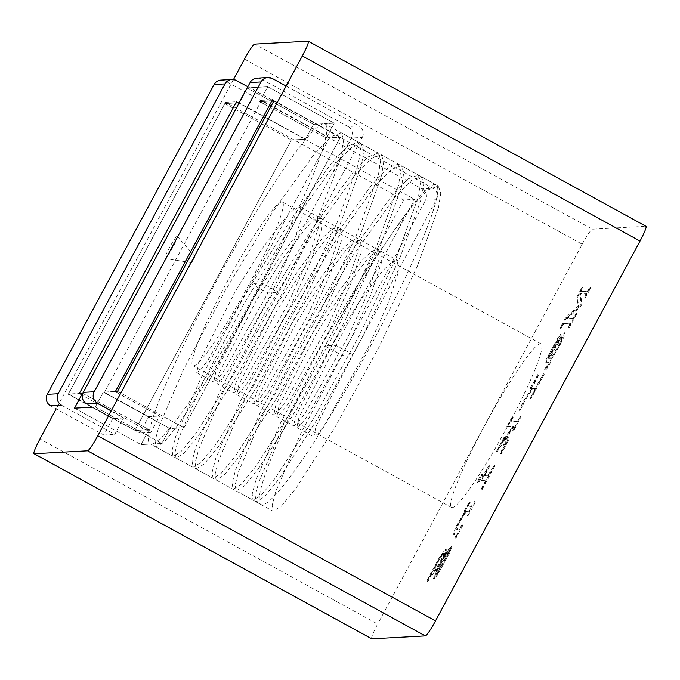 <?xml version="1.0" encoding="UTF-8"?>
<svg xmlns="http://www.w3.org/2000/svg" width="680" height="680" viewBox="0 0 680 680"><rect width="100%" height="100%" fill="white"/><g stroke="black" fill="none" stroke-linecap="round" stroke-linejoin="round"><path stroke-width="0.51" stroke-dasharray="3.4 2.55" d="M326.255 138.1L334.279 123.207L313.471 124.338L305.447 139.23L291.303 140.004L134.904 430.474L149.047 429.7L141.023 444.592L161.84 443.462L169.856 428.561L183.999 427.796L340.399 137.326L326.255 138.1L334.279 123.207L323.875 123.769A182.282 20 118.7 0 1 325.269 124.057A182.282 20 118.7 0 1 261.111 282.616A182.282 20 118.7 0 1 151.428 444.031L161.84 443.462L169.856 428.561L183.999 427.796L340.399 137.326L326.255 138.1L259.751 101.643L267.767 86.751L334.279 123.207L267.767 86.751L247.231 87.865L267.767 86.751L259.751 101.643L326.255 138.1M246.959 87.882L313.471 124.338L305.447 139.23L291.303 140.004L134.904 430.474L149.047 429.7L141.023 444.592L151.428 444.031A182.282 20 118.7 0 1 150.033 443.742A182.282 20 118.7 0 1 217.141 279.726A182.282 20 118.7 0 1 323.875 123.769L313.471 124.338L246.959 87.882M238.935 102.782L305.447 139.23L238.935 102.782M224.791 103.547L291.303 140.004L224.791 103.547L68.391 394.017L134.904 430.474L68.391 394.017L79.407 393.414L68.391 394.017L224.791 103.547L235.807 102.952L224.791 103.547M82.543 393.244L149.047 429.7L82.543 393.244M74.519 408.144L141.023 444.592L74.519 408.144M95.328 407.005L161.84 443.462L95.328 407.005L103.352 392.113L169.856 428.561L103.352 392.113L115.421 391.45L103.352 392.113L95.328 407.005L92.667 407.15L95.328 407.005M117.495 391.34L183.999 427.796L117.495 391.34M273.896 100.87L340.399 137.326L273.896 100.87M271.813 100.989L259.751 101.643L271.813 100.989M177.157 236.275A12.716 1.394 118.7 0 1 177.302 236.325A12.716 1.394 118.7 0 1 172.371 248.115A12.716 1.394 118.7 0 1 165.087 258.613A12.716 1.394 118.7 0 1 169.592 247.375A12.716 1.394 118.7 0 1 177.157 236.275M249.653 283.245A93.262 10.234 -61.3 0 0 282.481 202.121A93.262 10.234 -61.3 0 0 228.675 278.978A93.262 10.234 -61.3 0 0 192.822 365.678A93.262 10.234 -61.3 0 0 249.653 283.245M508.291 425.017A93.262 10.234 -61.3 0 0 541.119 343.885A93.262 10.234 -61.3 0 0 487.322 420.75A93.262 10.234 -61.3 0 0 451.469 507.45A93.262 10.234 -61.3 0 0 508.291 425.017M194.947 256.555L191.667 262.633L194.947 256.555M404.413 215.934A182.282 20 118.7 0 1 408.799 210.043L414.553 199.368L403.639 199.963L325.04 345.942L342.031 355.257L352.945 354.662L335.954 345.346L325.04 345.942L283.407 424.915L258.765 482.146L255.178 495.831L256.105 501.891L273.096 511.198L272.17 505.138L275.757 491.462L300.399 434.231L342.031 355.257L425.45 200.337L436.356 199.742L352.945 354.662L315.945 426.666L313.854 436.858L317.747 433.984L325.159 424.15L368.033 347.803L387.745 304.155L398.361 272.144L397.57 260.372L391.688 262.14L382.475 270.997L359.337 301.682L332.928 343.689L295.927 415.692L293.837 425.884L297.721 423.011L305.133 413.176L348.015 336.829L367.727 293.182L378.344 261.171L377.553 249.399L371.662 251.167L362.457 260.024L339.32 290.708L312.911 332.716L275.91 404.719L273.81 414.911L277.703 412.037L285.115 402.203L327.998 325.856L347.701 282.208L358.326 250.198L357.527 238.425L351.645 240.193L342.44 249.05L319.294 279.735L292.885 321.742L255.884 393.745L253.793 403.937L257.686 401.064L265.098 391.229L307.972 314.882L327.683 271.235L338.3 239.224L337.51 227.451L331.627 229.22L322.422 238.076L299.276 268.762L272.867 310.769L235.867 382.772L233.775 392.964L237.668 390.091L245.08 380.256L287.954 303.909L307.666 260.262L318.282 228.25L317.492 216.478L311.61 218.254L302.396 227.103L279.259 257.788L252.85 299.795L215.849 371.798L213.758 381.99L217.643 379.117L225.054 369.282L267.937 292.935L250.937 283.62L261.851 283.024L217.269 364.174L178.789 424.167L164.144 442.136L156.009 447.015L155.074 440.954L158.669 427.278L183.303 370.048L224.944 291.074L272.867 211.752L314.678 153.587L331.118 136.603L341.25 132.812L343.697 139.706L340.595 157.531L331.313 175.236L338.903 163.395A182.282 20 -61.3 0 0 340.782 157.641L351.348 138.023L362.262 137.428L278.843 292.341L234.26 373.49L195.781 433.483L181.144 451.452L173 456.331L172.074 450.271L175.661 436.594L200.303 379.363L241.935 300.39L289.858 221.068L331.67 162.903L348.1 145.919L358.241 142.129L360.689 149.013L358.471 163.446L337.161 222.504L298.868 303.314L254.277 384.464L215.806 444.456L201.161 462.425L193.018 467.304L192.091 461.244L195.679 447.567L220.32 390.337L261.962 311.363L309.876 232.042L351.696 173.876L368.126 156.893L378.258 153.102L380.707 159.987L378.488 174.42L357.187 233.478L318.886 314.287L274.303 395.437L235.824 455.43L221.178 473.399L213.044 478.278L212.118 472.217L215.704 458.541L240.338 401.31L281.979 322.337L329.902 243.015L371.714 184.85L388.144 167.867L398.276 164.076L400.732 170.96L398.505 185.394L377.204 244.451L338.903 325.261L294.321 406.411L255.841 466.404L241.204 484.373L233.061 489.252L232.135 483.191L235.722 469.514L260.363 412.284L301.997 333.31L349.92 253.988L391.731 195.823L408.17 178.84L418.302 175.049L420.75 181.942L418.531 196.367L397.222 255.425L358.921 336.234L314.339 417.384L275.859 477.377L261.222 495.346L253.088 500.225L252.152 494.173L255.739 480.488L280.381 423.257L322.014 344.284L364.897 272.748L404.413 215.934L399.322 227.647L335.954 345.346L298.945 417.35L296.854 427.541L313.854 436.858M338.903 163.395L316.744 221.111L281.868 293.998L237.286 375.148L198.806 435.14L184.169 453.11L176.026 457.988L175.1 451.928L178.687 438.252L203.328 381.021L244.962 302.048L292.885 222.725L334.696 164.56L351.126 147.577L361.267 143.786L363.715 150.68L361.488 165.104L340.187 224.162L301.886 304.971L257.303 386.121L218.824 446.114L204.187 464.083L196.044 468.962L195.118 462.901L198.704 449.225L223.346 391.995L264.979 313.021L312.902 233.699L354.714 175.533L371.152 158.55L381.284 154.76L383.732 161.653L381.514 176.077L360.204 235.135L321.912 315.945L277.321 397.094L238.85 457.087L224.204 475.056L216.07 479.935L215.135 473.883L218.722 460.198L243.363 402.968L284.997 323.995L332.92 244.673L374.74 186.507L391.17 169.524L401.302 165.733L403.75 172.626L401.531 187.051L380.23 246.109L341.929 326.918L297.347 408.068L258.868 468.061L244.23 486.021L236.088 490.909L235.152 484.857L238.739 471.172L263.381 413.942L305.023 334.968L352.937 255.646L394.757 197.481L411.196 180.498L421.328 176.706L423.767 183.6L421.549 198.024L400.248 257.082L361.947 337.892L317.365 419.041L278.885 479.035L264.248 496.995L256.105 501.891M399.322 227.647L408.995 210.154L411.749 206.796L428.196 189.814L438.328 186.022L440.767 192.916L438.549 207.34L417.24 266.399L378.947 347.208L334.356 428.357L295.885 488.35L281.24 506.319L273.096 511.198M86.666 403.861L139.868 433.024L148.691 416.636L104.354 392.334L261.553 100.377L329.536 137.641L340.45 137.045L261.851 283.024L278.843 292.341L267.937 292.935L331.313 175.236M104.354 392.334L115.26 391.74L159.605 416.041L150.781 432.429L111.265 410.771M261.553 100.377L272.468 99.781L340.45 137.045M329.536 137.641L250.937 283.62L208.063 359.966L200.651 369.801L196.758 372.674L198.849 362.482L235.85 290.479L262.259 248.472L285.404 217.787L294.61 208.93L300.492 207.162L301.291 218.934L290.666 250.946L270.954 294.593L228.08 370.94L220.668 380.774L216.775 383.648L218.867 373.456L255.875 301.452L282.276 259.445L305.422 228.76L314.627 219.903L320.51 218.135L321.308 229.908L310.683 261.919L290.981 305.567L248.098 381.913L240.686 391.748L236.801 394.621L238.893 384.429L275.893 312.426L302.302 270.419L325.44 239.734L334.653 230.877L340.536 229.109L341.326 240.881L330.709 272.892L310.998 316.54L268.124 392.887L260.712 402.721L256.819 405.594L258.91 395.403L295.911 323.399L322.32 281.392L345.457 250.707L354.671 241.85L360.553 240.082L361.344 251.855L350.727 283.866L331.015 327.513L288.142 403.861L280.729 413.695L276.837 416.568L278.927 406.376L315.928 334.373L342.337 292.366L365.483 261.681L374.688 252.824L380.57 251.056L381.361 262.828L370.745 294.839L351.033 338.487L308.159 414.834L300.747 424.668L296.854 427.541M362.262 137.428A8.475 8.406 86.9 0 0 358.878 125.927L347.973 126.522L261.511 79.135L272.416 78.54M347.973 126.522A8.475 8.406 -93.1 0 1 351.348 138.023M257.04 78.115A8.475 8.406 -93.1 0 1 261.511 79.135M286.118 86.046L358.878 125.927M150.781 432.429L139.868 433.024M148.691 416.636L159.605 416.041M247.834 86.759L432.981 188.249L422.067 188.844L225.505 81.099L236.41 80.503M61.566 405.229L114.775 434.392L123.598 418.004L79.254 393.703L68.349 394.298L225.548 102.34L403.639 199.963M225.548 102.34L236.462 101.745L414.553 199.368M436.356 199.742A8.475 8.406 86.9 0 0 432.981 188.249M221.034 80.078A8.475 8.406 -93.1 0 1 225.505 81.099M422.067 188.844A8.475 8.406 -93.1 0 1 425.45 200.337M123.598 418.004L112.684 418.6L68.349 394.298M112.684 418.6L103.861 434.988L50.651 405.824M103.861 434.988L114.775 434.392M572.399 318.01L566.542 318.325L580.014 306.017L581.086 304.028L580.023 293.497L586.117 292.918L584.842 297.05L590.189 287.113L587.188 291.193L580.346 291.533L582.054 287.207L576.861 296.863L578.196 306.119L565.811 317.381L560.065 328.049L563.567 323.57L570.053 323.289L568.395 327.599L576.087 313.319L573.554 317.313L572.441 318.036L573.189 318.444L574.294 317.721L573.554 317.313M545.572 367.778L544.654 369.478C545.394 370.413 550.842 361.029 551.471 357.884L559.138 344.87L563.567 335.809L564.298 332.656L560.175 337.815L548.165 357.986L549.287 358.453L548.548 358.046C547.366 358.743 547.774 356.991 549.755 352.784C553.579 345.389 556.121 341.156 557.37 340.085L560.609 334.407L557.524 338.529L546.202 359.474L545.411 362.738L548.854 362.508L545.572 367.778L546.312 368.177L545.394 369.886L544.654 369.478M545.394 369.886C546.125 370.821 551.582 361.437 552.211 358.292L559.878 345.278L564.307 336.217L565.038 333.055L560.915 338.224L549.287 358.453C548.106 359.15 548.513 357.391 550.494 353.183C554.319 345.797 556.861 341.564 558.11 340.493L557.337 339.94L558.637 340.306L561.348 334.806L558.263 338.938L546.941 359.873L546.15 363.137L549.593 362.916L546.312 368.177M504.067 437.24L496.51 451.273L506.558 436.118L500.565 453.577L507.9 439.943L505.614 443.402L508.869 432.769L513.442 426.062L514.683 426.028L512.95 430.576L520.14 416.678C516.647 423.504 516.962 420.869 516.129 421.387L514.08 421.498C512.524 421.898 511.275 421.753 510.34 421.073L512.287 416.755L506.71 426.428L512.907 426.088L503.175 440.206L504.067 437.24L504.806 437.648L497.25 451.681L496.51 451.273M497.25 451.681L507.297 436.526L501.304 453.976L508.64 440.351L506.353 443.81L509.609 433.177L514.182 426.471L515.423 426.436L513.689 430.984L520.88 417.087C517.387 423.912 517.701 421.277 516.868 421.796L514.811 421.906C513.264 422.305 512.014 422.161 511.079 421.481L511.292 422.152L510.535 421.736L510.34 421.073L511.079 421.481L513.323 417.146L512.584 416.738M481.058 489.796L494.292 465.213L487.96 475.363L484.228 475.447L484.262 474.818L488.844 465.511L480.641 480.131L485.333 479.825L485.579 480.692L480.769 489.812L481.797 490.204L495.031 465.621L494.292 465.213M495.031 465.621L488.699 475.771L484.967 475.856L484.262 474.818L485.002 475.226L489.881 465.902L489.141 465.494M479.068 478.287L477.419 482.375C477.742 483.14 482.774 473.96 481.925 474.121L479.068 478.287M468.919 511.64L472.192 505.554C470.322 506.379 468.707 506.677 467.364 506.447L469.123 502.137L464.04 511.113L465.154 511.054L456.204 525.971L453.245 534.25L456.484 534.123L454.741 538.67L462.238 524.756L455.863 529.61L457.844 523.583L465.698 511.029L468.868 510.773L469.659 512.04L467.679 515.89L466.939 515.483M431.757 572.56L431.358 574.88L435.973 569.56L443.589 555.415C445.655 552.313 445.944 552.296 444.465 555.373A439.238 48.195 118.7 0 1 437.223 569.347L433.271 578.901L437.036 574.175L448.808 552.56L451.112 546.448L446.318 552.985L447.669 549.211L444.508 553.443L445.527 549.202L439.875 556.546L427.363 579.521C426.632 581.383 426.606 581.902 427.286 581.068L431.757 572.56L432.497 572.968L432.098 575.288L436.713 569.967L444.329 555.823L443.589 555.415M444.329 555.823C446.386 552.712 446.683 552.704 445.204 555.773L446.131 553.486L445.392 553.078L444.465 555.373L445.204 555.773A439.238 48.195 118.7 0 1 437.962 569.755L434.01 579.309L437.775 574.583L449.548 552.967L451.851 546.847L447.058 553.392L446.318 552.985M447.058 553.392L448.409 549.619L445.247 553.843L446.267 549.61L440.614 556.954L428.102 579.929C427.372 581.791 427.346 582.301 428.026 581.476L426.802 581.307L428.026 581.476L430.304 576.946L429.565 576.538M308.159 41.174L645.873 226.278L592.408 229.194L254.694 44.089M371.714 638.8A16.957 1.861 118.7 0 1 377.68 624.053L39.967 438.94M244.494 59.1L582.199 244.213L377.68 624.053M582.199 244.213A16.957 1.861 118.7 0 1 592.408 229.194M537.914 374.374A41.267 4.53 118.7 0 1 530.689 387.328L530.145 388.339L531.896 388.246L523.719 400.673L519.248 410.236L522.529 403.639C523.838 400.546 527.17 395.403 532.534 388.212L534.71 388.059L535.024 388.858L530.307 398.335L543.541 373.753L538.322 382.738C536.18 383.928 534.633 384.013 533.681 382.993L537.914 374.374L538.654 374.782A41.267 4.53 118.7 0 1 531.428 387.736L530.689 387.328M531.428 387.736L530.885 388.748L532.635 388.654L524.458 401.081L519.987 410.644L523.269 404.039C524.569 400.953 527.909 395.811 533.273 388.611L535.449 388.467L535.763 389.266L531.046 398.735L544.281 374.161L539.062 383.146C536.919 384.336 535.373 384.421 534.42 383.392L534.659 384.089L533.681 382.993L534.42 383.392L538.942 374.765L538.203 374.357M233.486 79.543L56.177 408.85M371.96 343.375A182.282 20 118.7 0 1 260.882 504.5A182.282 20 118.7 0 1 330.956 335.045A182.282 20 118.7 0 1 436.118 184.816A182.282 20 118.7 0 1 371.96 343.375M445.247 553.843L444.508 553.443M433.024 571.634L432.284 571.234M430.304 576.946L432.497 572.968M440.614 564.009A121.958 13.379 -61.3 0 0 444.95 555.696L448.919 550.231L448.273 552.781L438.498 571.166L435.778 574.634L437.002 571.081L440.614 564.009L441.354 564.409A121.958 13.379 -61.3 0 0 445.689 556.104L444.95 555.696M445.689 556.104L449.659 550.638L449.012 553.18L444.712 561.858L439.238 571.574L436.517 575.034L441.354 564.409M444.133 553.554L444.287 553.571C446.063 553.299 434.809 573.962 434.588 570.928C432.879 570.588 442.773 552.619 444.133 553.554M443.394 553.146L443.547 553.163C445.332 552.891 434.07 573.554 433.849 570.52C432.14 570.18 442.034 552.211 443.394 553.146M467.679 515.89L467.237 515.465M467.976 515.873L475.464 501.959L474.725 501.56M475.464 501.959L474.427 501.577M475.167 501.976L472.931 505.962L472.192 505.554M472.931 505.962C471.062 506.787 469.446 507.085 468.103 506.855L467.364 506.447M468.103 506.855L467.33 506.133M468.069 506.54L468.707 505.206L467.967 504.798M468.707 505.206L470.152 502.529L469.412 502.12M470.152 502.529L469.123 502.137M469.863 502.546L465.129 510.875L464.389 510.467M465.129 510.875L464.78 511.521L464.04 511.113M464.78 511.521L465.894 511.462L465.154 511.054M465.894 511.462L456.943 526.371L453.985 534.659L457.215 534.531L455.183 539.087L454.444 538.688M455.183 539.087L454.741 538.67M455.481 539.078L462.978 525.164L462.238 524.756M462.978 525.164L461.941 524.773M462.68 525.181L456.603 530.017L458.583 523.991L466.438 511.428L465.698 511.029M466.438 511.428L469.608 511.181L469.659 512.04M479.808 478.694L478.159 482.774C478.482 483.539 483.514 474.368 482.664 474.529L479.808 478.694M494.734 465.638L494.003 465.231M484.967 475.856L485.002 475.226L484.967 475.856M489.881 465.902L488.844 465.511M489.583 465.919L481.729 479.893L480.989 479.485M481.729 479.893L481.381 480.539L480.641 480.131M481.381 480.539L486.072 480.233L486.319 481.091L485.579 480.692M486.319 481.091L481.5 490.212L480.769 489.812M497.539 451.664L496.8 451.256M498.431 449.998L497.692 449.599M507.297 436.526L506.558 436.118M502.639 450.84L501.899 450.432M501.729 452.659L500.99 452.251M501.007 453.993L500.267 453.594M501.304 453.976L500.565 453.577M508.64 440.351L507.9 439.943M508.342 440.368L507.603 439.96M509.609 433.177L508.869 432.769M514.182 426.471L513.442 426.062M513.391 431.001L512.652 430.593M513.689 430.984L512.95 430.576M521.178 417.07L520.438 416.661M520.88 417.087L520.14 416.678M513.323 417.146L512.287 416.755M513.026 417.163L507.815 426.148L507.076 425.74M507.815 426.148L507.45 426.836L506.71 426.428M507.45 426.836L513.646 426.496L512.907 426.088M513.646 426.496L503.914 440.606L503.175 440.206M503.914 440.606L503.319 441.15L502.579 440.75M503.319 441.15L505.096 437.631L504.356 437.223M530.885 388.748L530.145 388.339M532.635 388.654L531.896 388.246M523.311 404.396L522.571 403.988M523.269 404.039L522.529 403.639M533.273 388.611L532.534 388.212M535.763 389.266L535.024 388.858M530.748 398.752L530.009 398.344M531.046 398.735L530.307 398.335M544.281 374.161L543.541 373.753M543.983 374.17L543.244 373.771M539.062 383.146L538.322 382.738M552.211 358.292L551.471 357.884M558.11 340.493L557.37 340.085M551.862 358.309L549.576 358.436C555.807 346.936 559.997 340.238 562.139 338.342L561.408 337.934L562.139 338.342C562.904 339.346 559.479 346.001 551.862 358.309L548.837 358.028C555.067 346.528 559.258 339.83 561.408 337.934C562.164 338.938 558.739 345.593 551.123 357.909M549.576 358.436L548.837 358.028M572.415 318.019L573.155 318.427L567.281 318.733L580.754 306.425L581.825 304.436L580.762 293.904L586.857 293.318L585.582 297.457L590.928 287.521L587.928 291.601L581.086 291.941L582.794 287.615L577.601 297.262L578.578 307.173L566.55 317.789L560.804 328.457L560.065 328.049M560.804 328.457L560.354 328.032M561.093 328.44L563.074 324.947L562.335 324.538M563.074 324.947L564.307 323.977L570.792 323.697L570.622 324.53L569.883 324.13M570.8 323.697L570.061 323.298L570.792 323.697L570.622 324.53L568.837 328.015L568.097 327.607M568.837 328.015L568.395 327.599M569.135 327.998L576.827 313.726L576.087 313.319M576.827 313.726L575.79 313.335M576.529 313.735L574.294 317.721M567.281 318.733L566.542 318.325M567.656 318.045L566.916 317.637M580.754 306.425L580.014 306.017M581.825 304.436L581.086 304.028M580.414 294.55L579.674 294.142M580.762 293.904L580.023 293.497M585.284 297.475L584.545 297.067M585.582 297.457L584.842 297.05M590.928 287.521L590.189 287.113M590.631 287.538L589.891 287.13M583.091 287.598L582.352 287.19M582.794 287.615L582.054 287.207M577.601 297.262L576.861 296.863M578.927 306.519L578.196 306.119M578.578 307.173L577.838 306.765M566.55 317.789L565.811 317.381M437.962 569.755L437.223 569.347M559.878 345.278L559.138 344.87M541.119 343.885L282.481 202.121M451.469 507.45L192.822 365.678M194.99 256.572L177.302 236.325M191.667 262.633L165.087 258.613M156.009 447.015L173 456.331M176.026 457.988L193.018 467.304M196.044 468.962L213.044 478.278M216.07 479.935L233.061 489.252M236.088 490.909L253.079 500.225M341.25 132.812L358.25 142.129M361.267 143.786L378.267 153.102M381.284 154.76L398.284 164.076M401.31 165.733L418.302 175.049M421.328 176.706L438.319 186.022M196.758 372.674L213.758 381.99M216.775 383.648L233.775 392.964M236.801 394.621L253.793 403.937M256.819 405.594L273.81 414.911M276.837 416.568L293.837 425.884M300.5 207.162L317.492 216.478M320.518 218.135L337.518 227.451M340.536 229.109L357.536 238.425M360.553 240.082L377.553 249.399M380.579 251.056L397.57 260.372M436.118 184.816L325.269 124.057M260.882 504.5L150.033 443.742M433.271 578.901L434.01 579.309M451.112 546.448L451.851 546.847M447.669 549.211L448.409 549.619M445.527 549.202L446.267 549.61M431.358 574.88L432.098 575.288M448.919 550.231L449.659 550.638M435.778 574.634L436.517 575.034M444.287 553.571L443.547 553.163M434.588 570.928L433.849 570.52M453.245 534.25L453.985 534.659M456.484 534.123L457.215 534.531M455.863 529.61L456.603 530.017M468.868 510.773L469.608 511.181M478.159 482.774L477.419 482.375M482.664 474.529L481.925 474.121M487.96 475.363L488.699 475.771M487.798 475.252L488.537 475.66M484.211 475.447L484.95 475.847M485.333 479.825L486.072 480.233M505.614 443.402L506.353 443.81M514.683 426.028L515.423 426.436M519.248 410.236L519.987 410.644M522.767 403.903L523.506 404.302M534.71 388.059L535.449 388.467M564.298 332.656L565.038 333.055M557.362 340.382L558.101 340.791M560.609 334.407L561.348 334.806M545.411 362.738L546.15 363.137M548.854 362.508L549.593 362.916M563.567 323.57L564.307 323.977M563.678 323.646L564.417 324.054M586.117 292.918L586.857 293.318M587.188 291.193L587.928 291.601M587.095 291.133L587.835 291.541M580.346 291.533L581.086 291.941"/><path stroke-width="1.02" d="M247.231 87.865L238.935 102.782L235.807 102.952L238.935 102.782L247.231 87.865M79.407 393.414L82.543 393.244L74.519 408.144L92.667 407.15L74.519 408.144L82.543 393.244L79.407 393.414M115.421 391.45L117.495 391.34L273.896 100.87L271.813 100.989L273.896 100.87L117.495 391.34L115.421 391.45M115.26 391.74L272.468 99.781M94.197 391.765A8.475 8.406 86.9 0 0 97.572 403.265L86.666 403.861A8.475 8.406 -93.1 0 1 83.283 392.36L94.197 391.765L261.018 81.931L250.112 82.526L83.283 392.36M250.112 82.526A8.475 8.406 -93.1 0 1 257.04 78.115L267.945 77.52A8.475 8.406 86.9 0 0 261.018 81.931M267.945 77.52A8.475 8.406 86.9 0 1 272.416 78.54L286.118 86.046M111.265 410.771L97.572 403.265M58.182 393.728A8.475 8.406 86.9 0 0 61.566 405.229L50.651 405.824A8.475 8.406 -93.1 0 1 47.277 394.324L58.182 393.728L225.012 83.895A8.475 8.406 86.9 0 1 236.41 80.503L247.834 86.759M79.254 393.703L236.462 101.745M47.277 394.324L214.098 84.49A8.475 8.406 -93.1 0 1 221.034 80.078L231.94 79.484M308.286 41.2L646 226.304A16.957 1.861 118.7 0 1 640.033 241.06L302.32 55.947A16.957 1.861 -61.3 0 0 308.286 41.2A16.957 1.861 -61.3 0 0 308.159 41.174L254.694 44.089A16.957 1.861 -61.3 0 0 244.494 59.1L233.486 79.543M56.177 408.85L39.967 438.94A16.957 1.861 -61.3 0 0 34 453.696A16.957 1.861 -61.3 0 0 34.127 453.721L87.593 450.806A16.957 1.861 -61.3 0 0 97.801 435.787L435.506 620.899L640.033 241.06M435.506 620.899A16.957 1.861 118.7 0 1 425.306 635.91L87.593 450.806M34.127 453.721L371.841 638.826L425.306 635.91M371.841 638.826A16.957 1.861 118.7 0 1 371.714 638.8L34 453.696M97.801 435.787L302.32 55.947M225.012 83.895L214.098 84.49"/></g></svg>

